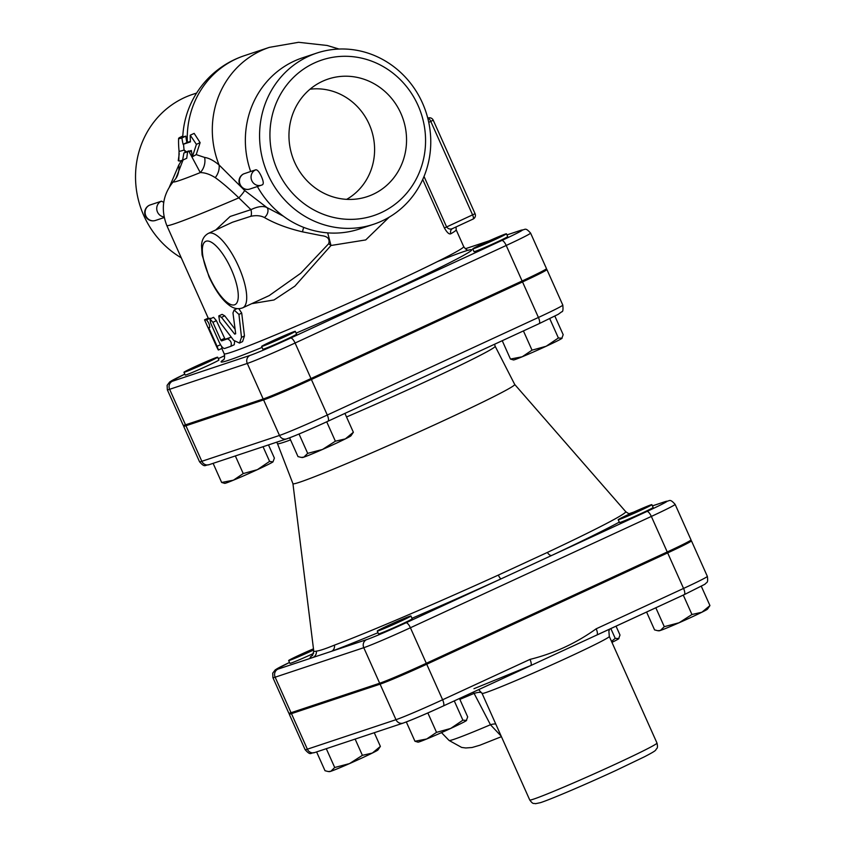 <?xml version="1.0" encoding="UTF-8"?>
<svg xmlns="http://www.w3.org/2000/svg" width="846" height="846" viewBox="0 0 846 846"><rect width="100%" height="100%" fill="white"/><g stroke="black" fill="none" stroke-linecap="round" stroke-linejoin="round"><path stroke-width="1.27" d="M167.339 389.805A40.788 1.428 -24.1 0 0 169.623 389.297A6.155 5.806 -108.4 0 1 172.383 381.25A34.633 1.206 155.9 0 1 184.809 374.133L169.729 381.916L167.106 385.342L167.339 389.805L183.233 425.337A40.788 1.428 -24.1 0 0 185.517 424.829L263.18 398.984A40.788 1.428 -24.1 0 0 310.979 378.553L522.109 280.999A40.788 1.428 -24.1 0 0 546.484 268.626L530.59 233.094C524.932 226.844 525.599 229.964 521.094 230.197A6.155 5.806 -108.4 0 0 520.533 230.419A34.633 1.206 155.9 0 1 501.773 240.497A6.155 2.03 65.2 0 1 506.215 245.467A40.788 1.428 -24.1 0 0 530.59 233.094M181.562 160.507L178.823 164.981A24.597 21.658 -141.3 0 1 176.306 177.829M178.823 164.981L169.401 187.008M187.664 151.233L186.723 158.297L182.599 160.201L183.899 152.978A90.607 3.162 -24.1 0 0 185.623 152.396L191.355 150.482A94.297 88.946 71.6 0 0 192.179 155.209L192.412 156.764L196.399 144.359L190.234 135.201A94.297 88.946 71.6 0 0 190.435 141.874L183.55 144.169A87.624 3.056 155.9 0 1 183.117 144.306A92.891 77.504 -172.8 0 1 181.911 137.951A84.917 2.961 155.9 0 1 178.591 138.49A84.917 2.961 155.9 0 1 179.447 137.634L182.799 136.016M188.658 150.905L200.28 172.595C204.986 172.616 209.977 174.308 215.275 177.66C222.181 182.63 230.038 189.356 238.836 197.858L250.966 209.649L230.154 216.47L215.719 229.985M283.325 216.153L266.881 207.534L244.61 190.435L219.061 164.949C213.721 160.539 208.909 158.033 204.637 157.441A16.402 15.239 -76.2 0 1 200.28 172.595A107.453 3.754 155.9 0 1 173.472 181.499L175.873 178.453L183.043 159.989M204.637 157.441L196.219 154.617L192.412 156.764M191.608 152.079L189.874 150.969M244.61 190.435A16.402 1.988 -44.1 0 1 238.836 197.858A131.193 4.579 155.9 0 1 166.81 225.512L208.296 318.265A131.193 4.579 -24.1 0 0 210.157 318.244L210.686 318.625M418.009 105.359A81.999 77.346 -108.4 0 1 341.604 218.839A81.999 77.346 -108.4 0 1 283.643 89.274A81.999 77.346 -108.4 0 1 418.009 105.359M373.033 194.347A61.959 58.437 -108.4 0 1 362.321 198.017A61.959 58.437 -108.4 0 1 292.304 156.277A61.959 58.437 -108.4 0 1 323.341 80.909A61.959 58.437 -108.4 0 1 401.046 113.755A61.959 58.437 -108.4 0 1 373.033 194.347M373.646 224.264A90.194 85.076 71.6 0 0 422.45 102.969A90.194 85.076 71.6 0 0 316.679 53.108A90.194 85.076 71.6 0 0 264.449 165.552A90.194 85.076 71.6 0 0 373.646 224.264L359.434 228.991A90.194 85.076 -108.4 0 1 282.818 215.772A90.194 85.076 -108.4 0 1 257.385 186.532M243.68 173.885L250.649 171.505A90.194 85.076 -108.4 0 1 302.466 57.835L316.679 53.108M250.649 171.505L255.82 169.782C257.459 169.739 259.331 171.992 261.425 176.539C263.413 181.107 263.772 183.836 262.503 184.724L262.63 184.671A8.196 8.196 0 0 1 261.435 185.179L261.435 185.179A8.196 7.73 71.6 0 0 262.503 184.724M181.266 257.829A90.194 85.076 -108.4 0 1 148.558 224.846A90.194 85.076 -108.4 0 1 192.645 94.382L196.61 93.071M149.753 205.092L161.501 201.179L163.722 202.331M266.881 207.534C263.201 205.705 257.903 206.403 250.966 209.639A6.155 2.157 78.8 0 1 250.828 216.29C256.169 215.17 260.684 215.582 264.386 217.507A6.155 3.892 117.1 0 0 267.759 212.409A6.155 3.892 117.1 0 0 266.881 207.534M251.706 303.672L274.009 299.97L294.905 286.128L330.998 245.488L327.688 232.872M303.735 227.405A6.155 1.364 -76.5 0 0 302.53 231.857L321.417 235.643C327.603 236.256 330.035 238.942 328.713 243.669L330.998 245.488L365.736 239.926L389.171 217.189M264.386 217.507C274.855 223.545 287.577 228.335 302.53 231.857M328.713 243.669L300.7 273.29L269.208 295.592M269.229 295.582L242.781 307.796A40.999 13.547 -114.8 0 0 236.637 262.302A40.999 13.547 -114.8 0 0 208.391 233.369L232.534 222.212L250.828 216.29M149.816 205.07A8.196 8.196 0 0 0 145.195 215.497A8.196 8.196 0 0 0 155.484 220.446L155.484 220.446A8.196 7.73 -108.4 0 1 145.628 215.339A8.196 7.73 -108.4 0 1 149.869 205.049M161.501 201.179A8.196 7.73 71.6 0 0 164.05 216.914M255.82 169.782A8.196 7.73 71.6 0 0 251.579 180.082A8.196 7.73 71.6 0 0 261.435 185.179L249.803 189.049A8.196 7.73 -108.4 0 1 243.881 173.79M428.742 122.384L433.237 120.195A4.103 4.103 0 0 0 428.203 117.975A4.103 3.87 71.6 0 0 427.822 118.133A4.103 1.354 65.2 0 1 430.794 121.443L472.618 214.947A4.103 1.354 65.2 0 1 473.041 219.093L473.041 219.093A4.103 1.354 65.2 0 1 472.999 219.114A4.103 4.103 0 0 0 475.071 213.7L446.614 226.961L424.015 176.454M429.578 117.795A4.103 3.87 71.6 0 0 428.203 117.975L427.748 118.133M218.786 315.918L219.685 321.84L233.686 340.367L239.492 343.064L241.491 337.364L238.942 314.426L234.131 310.017L232.967 312.946L235.685 333.747L234.702 334.128L221.462 317.366L218.786 315.918L222.107 314.363L224.729 315.833L235.029 329.157M238.858 308.727L241.713 313.083L244.462 335.936L242.58 341.594L239.492 343.064M221.409 346.088L222.096 348.341L218.363 350.022M209.977 318.953L210.612 323.013L218.977 341.71C221.081 346.236 222.953 348.499 224.592 348.489L230.842 346.321C231.994 343 230.884 340.504 227.489 338.844L221.567 340.896L220.827 340.071L212.885 322.305L209.977 318.953L213.552 317.313L216.417 320.666L225.089 339.267A131.193 4.579 -24.1 0 0 230.842 337.268L231.254 337.226M234.617 341.424L234.247 344.724L230.969 346.257M422.714 179.489L444.425 228.029C447.1 232.692 449.258 234.596 450.886 233.739A4.103 3.892 59.8 0 1 452.578 228.557M452.8 228.452L473.041 219.093L452.8 228.452C450.41 229.604 448.348 229.107 446.614 226.961L444.425 228.029M230.842 346.321L234.247 344.724M208.296 318.128L204.542 319.809L207.905 327.423M208.243 318.159L204.542 319.809L206.466 319.915C208.528 322.189 209.639 324.684 209.819 327.391L208.698 327.571L217.062 346.278C218.934 351.122 218.723 351.101 216.417 346.236L207.894 327.286M220.52 344.713L217.062 346.278C218.934 351.122 218.723 351.101 216.417 346.236M235.685 333.747L234.702 334.128L235.674 333.662M187.347 142.414A90.194 85.076 71.6 0 1 244.357 55.688A90.194 90.194 0 0 0 182.768 136.618A80.338 2.802 -24.1 0 0 185.845 136.132A88.724 74.025 7.2 0 0 186.913 142.562A83.194 2.908 -24.1 0 0 187.347 142.414L190.403 141.398M190.234 135.201L194.157 133.382L200.121 142.636L196.219 154.617M181.911 137.951L185.845 136.132M183.117 144.306L186.913 142.562M196.399 144.359L200.121 142.636M179.246 153.655L178.252 160.677L178.887 160.624M186.818 151.984L184.09 150.028A89.623 3.13 155.9 0 1 179.066 151.106L178.792 160.814A93.864 3.278 -24.1 0 0 182.599 160.201M183.55 144.169A94.297 88.946 71.6 0 0 184.09 150.028L185.623 152.396M192.825 155.537L192.179 155.209M346.67 199.349A59.061 55.709 71.6 0 0 371.405 129.946A59.061 55.709 71.6 0 0 310.017 89.211M185.93 424.692A40.788 1.428 -24.1 0 0 183.656 426.268A40.788 1.428 -24.1 0 0 185.94 425.76L263.592 399.915A40.788 1.428 -24.1 0 0 311.391 379.494L522.532 281.93A40.788 1.428 -24.1 0 0 546.907 269.557A40.788 1.428 -24.1 0 0 544.623 270.064L544.211 270.202M514.717 384.465L625.68 511.619A170.86 5.964 155.9 0 1 547.373 552.438L498.294 575.111A170.86 5.964 155.9 0 1 334.445 645.128C325.71 648.713 319.693 650.722 316.393 651.134A6.155 6.059 -102.5 0 1 312.893 657.501L277.911 669.144A33.639 1.174 155.9 0 1 289.491 662.46L275.299 669.81L272.708 673.173L272.93 677.688L288.824 713.21A39.794 1.385 -24.1 0 0 291.045 712.723L379.674 683.23A39.794 1.385 -24.1 0 0 426.299 663.296L667.24 551.962A39.794 1.385 -24.1 0 0 691.023 539.896L675.129 504.364C669.387 498.019 670.011 501.308 665.696 501.456A6.155 5.806 -108.4 0 0 665.125 501.678A33.639 1.174 155.9 0 1 646.904 511.47A6.155 2.03 65.2 0 1 651.346 516.43A39.794 1.385 -24.1 0 0 675.129 504.364M514.696 384.454A121.486 4.241 155.9 0 1 514.728 384.486A121.486 4.241 155.9 0 1 405.562 437.964A121.486 4.241 155.9 0 1 292.938 483.701L313.76 651.145A170.86 5.964 155.9 0 0 316.393 651.134M410.945 615.994L412.203 618.796A18.453 0.645 155.9 0 1 395.621 626.918A18.453 0.645 155.9 0 1 378.522 633.865L377.263 631.063A18.453 0.645 155.9 0 1 388.293 625.458A18.453 0.645 155.9 0 1 410.945 615.994A18.453 0.645 155.9 0 1 394.363 624.115A18.453 0.645 155.9 0 1 377.263 631.063M498.294 575.111A6.155 1.026 -114.4 0 0 501.044 578.865L551.814 555.41A176.74 6.165 -24.1 0 0 619.283 522.13M629.53 513.564A6.155 6.059 77.5 0 0 630.154 513.321L633.601 512.137M651.885 504.66L653.144 507.463A18.453 0.645 155.9 0 1 639.386 514.315A18.453 0.645 155.9 0 1 620.488 522.299A18.453 0.645 155.9 0 1 619.462 522.532L618.204 519.73A18.453 0.645 155.9 0 1 634.786 511.608A18.453 0.645 155.9 0 1 651.885 504.66A18.453 0.645 155.9 0 1 638.127 511.513A18.453 0.645 155.9 0 1 619.24 519.497A18.453 0.645 155.9 0 1 618.204 519.73M313.602 653.408A18.453 0.645 155.9 0 1 289.892 663.359L288.645 660.557A18.453 0.645 155.9 0 1 313.475 648.829M312.819 655.079A176.74 6.165 -24.1 0 0 312.893 657.501L331.558 651.293A176.74 6.165 -24.1 0 0 377.993 632.692M334.445 645.128A6.155 5.383 -110.5 0 1 331.558 651.293L366.54 639.65A6.155 5.806 71.6 0 0 363.78 647.698A39.794 1.385 -24.1 0 0 410.405 627.764L651.346 516.43L667.24 551.962M547.373 552.438A6.155 2.972 -115.2 0 0 551.814 555.41L646.904 511.47M291.574 712.543A39.794 1.385 -24.1 0 0 289.237 714.151A39.794 1.385 -24.1 0 0 291.468 713.654L380.087 684.16A39.794 1.385 -24.1 0 0 426.722 664.237L667.663 552.903A39.794 1.385 -24.1 0 0 691.446 540.827A39.794 1.385 -24.1 0 0 689.215 541.324L688.686 541.493M670.973 550.228A18.453 0.645 155.9 0 1 646.989 561.321M429.937 661.625A18.453 0.645 155.9 0 1 414.297 669.059A18.453 0.645 155.9 0 1 398.508 675.668M473.2 692.155A8.196 3.532 -113.1 0 1 474.098 693.382L490.458 724.747L501.192 736.136M495.767 724.017A12.299 4.674 -28.6 0 0 490.458 724.747A83.786 2.929 155.9 0 1 449.099 740.472L441.485 732.615M459.854 699.388A96.825 3.384 -24.1 0 0 474.098 693.382C478.783 692.007 481.437 691.986 482.061 693.318M530.696 665.591L596.747 635.06A6.155 2.03 -114.8 0 0 596.821 635.039A6.155 2.03 -114.8 0 0 596.176 628.811C576.031 643.256 553.971 653.45 529.998 659.394L442.617 699.769A39.794 1.385 155.9 0 1 395.981 719.692L307.362 749.186A39.794 1.385 155.9 0 1 305.131 749.683L289.237 714.151M443.325 705.955L530.569 665.643A6.155 2.03 -114.8 0 0 530.632 665.622A6.155 2.03 -114.8 0 0 529.998 659.394M295.307 331.357L296.565 334.159A18.453 0.645 155.9 0 1 279.984 342.281A18.453 0.645 155.9 0 1 262.884 349.229L261.626 346.416A18.453 0.645 155.9 0 1 275.384 339.574A18.453 0.645 155.9 0 1 294.271 331.579A18.453 0.645 155.9 0 1 295.307 331.357A18.453 0.645 155.9 0 1 278.725 339.479A18.453 0.645 155.9 0 1 261.626 346.416M217.644 357.202L218.903 360.005A18.453 0.645 155.9 0 1 207.873 365.599A18.453 0.645 155.9 0 1 185.221 375.074L183.963 372.272A18.453 0.645 155.9 0 1 200.544 364.15A18.453 0.645 155.9 0 1 217.644 357.202A18.453 0.645 155.9 0 1 206.625 362.797A18.453 0.645 155.9 0 1 183.963 372.272M506.437 233.792L507.695 236.594A18.453 0.645 155.9 0 1 491.114 244.716A18.453 0.645 155.9 0 1 474.014 251.664L472.755 248.861A18.453 0.645 155.9 0 1 483.785 243.267A18.453 0.645 155.9 0 1 506.437 233.792A18.453 0.645 155.9 0 1 489.866 241.914A18.453 0.645 155.9 0 1 472.755 248.861M313.813 377.242A18.453 0.645 155.9 0 1 298.712 384.401A18.453 0.645 155.9 0 1 283.421 390.831M525.028 279.645A18.453 0.645 155.9 0 1 502.651 289.988M562.093 338.231A26.649 0.931 155.9 0 1 561.755 338.506A26.649 0.931 155.9 0 1 546.178 346.247A26.649 0.931 155.9 0 1 522.204 356.779A26.649 0.931 155.9 0 1 513.522 359.962L510.445 359.053L522.204 356.779L532.028 350.17L546.178 346.247L558.392 337.988L562.093 338.231M523.42 330.923L532.028 350.17M502.238 340.705L510.445 359.053M554.86 316.108L563.182 334.688L561.755 338.506M549.741 318.646L558.392 337.988M257.385 469.657A26.649 0.931 155.9 0 1 233.411 480.19A26.649 0.931 155.9 0 1 224.729 483.362L221.652 482.463L233.411 480.19L243.236 473.57L257.385 469.657L269.599 461.387L272.962 461.916A26.649 0.931 155.9 0 1 257.385 469.657M268.489 444.911L274.39 458.098L272.962 461.916M263.043 446.72L269.599 461.387M235.347 455.941L243.236 473.57M350.953 435.796A26.649 0.931 155.9 0 1 345.337 438.905A26.649 0.931 155.9 0 1 322.506 449.459A26.649 0.931 155.9 0 1 303.82 457.157A26.649 0.931 155.9 0 1 302.392 457.517L301.187 457.39L303.82 457.157L307.69 453.371L322.506 449.459L335.376 441.2L345.337 438.905L353.364 432.264L350.953 435.796M289.596 437.805L297.993 456.597L301.187 457.39M344.925 413.398L353.364 432.264M213.107 463.344L221.652 482.463M326.704 421.816L335.376 441.2M299.029 434.009L307.69 453.371M466.59 720.432A26.649 0.931 155.9 0 1 466.262 720.707A26.649 0.931 155.9 0 1 450.685 728.448A26.649 0.931 155.9 0 1 426.712 738.981A26.649 0.931 155.9 0 1 418.03 742.154L414.952 741.255L426.712 738.981L436.536 732.361L450.685 728.448L462.899 720.179L466.59 720.432M427.843 712.945L436.536 732.361M406.323 721.966L414.952 741.255M459.463 698.5L467.679 716.89L466.262 720.707M454.27 700.9L462.899 720.179M660.398 630.46A26.649 0.931 155.9 0 1 658.971 630.82L657.765 630.704L660.398 630.46L664.279 626.675L679.084 622.762A26.649 0.931 155.9 0 1 660.398 630.46M707.531 609.099A26.649 0.931 155.9 0 1 701.916 612.218A26.649 0.931 155.9 0 1 679.084 622.762L691.954 614.513L701.916 612.218L709.942 605.577L707.531 609.099M701.345 586.352L709.942 605.577M683.272 595.087L691.954 614.513M655.819 607.777L664.279 626.675M646.587 612.039L654.571 629.9L657.765 630.704M610.833 628.557L615.222 638.349L618.912 638.593A26.649 0.931 155.9 0 1 618.585 638.867A26.649 0.931 155.9 0 1 611.944 642.378M616.025 626.156L620.002 635.05L618.585 638.867M611.521 641.416L615.222 638.349M377.972 749.926A26.649 0.931 155.9 0 1 372.356 753.046A26.649 0.931 155.9 0 1 349.525 763.589A26.649 0.931 155.9 0 1 330.828 771.288A26.649 0.931 155.9 0 1 329.411 771.647L328.206 771.531L330.828 771.288L334.709 767.502L349.525 763.589L362.395 755.341L372.356 753.046L380.383 746.405L377.972 749.926M316.594 751.914L325.012 770.727L328.206 771.531M374.26 732.721L380.383 746.405M355.13 739.087L362.395 755.341M326.292 748.689L334.709 767.502M313.612 650.003A18.453 0.645 155.9 0 1 288.645 660.557M522.109 280.999L506.215 245.467L295.085 343.021A40.788 1.428 -24.1 0 1 247.286 363.452L169.623 389.297L185.517 424.829M269.44 47.344A90.194 85.076 -108.4 0 0 219.061 164.949A16.402 12.521 -46.6 0 1 215.275 177.66M450.886 233.739A131.193 4.579 -24.1 0 0 456.174 229.826L463.703 246.651A131.193 4.579 155.9 0 1 345.824 304.401A131.193 4.579 155.9 0 1 224.19 353.797C224.877 357.467 224.55 359.561 223.207 360.079M223.566 359.687A137.348 4.79 -24.1 0 0 262.07 347.41M296.1 333.134A137.348 4.79 -24.1 0 0 448.972 263.064A137.348 4.79 -24.1 0 0 437.615 261.52M263.18 398.984L247.286 363.452A6.155 5.806 71.6 0 1 250.046 355.405L172.383 381.25M310.979 378.553L295.085 343.021A6.155 2.03 65.2 0 0 290.633 338.062A34.633 1.206 155.9 0 1 250.046 355.405M501.773 240.497L290.633 338.062M489.104 240.846L465.289 248.766L488.798 240.983M521.094 230.197L506.944 234.913L520.533 230.419M218.289 358.63L224.687 355.669L218.289 358.63M209.332 276.674A34.845 11.506 65.2 0 1 213.488 243.659A34.845 11.506 65.2 0 1 238.117 298.723A34.845 11.506 65.2 0 1 209.332 276.674M216.417 320.666L212.885 322.305M224.37 338.432L220.827 340.071M225.089 339.267L221.567 340.896M230.842 337.268L227.489 338.844M210.157 318.244L206.466 319.915M224.729 315.833L221.462 317.366M241.713 313.083L238.942 314.426M244.462 335.936L241.491 337.364M185.94 425.76L201.834 461.292A40.788 1.428 155.9 0 1 199.55 461.8L183.656 426.268M291.045 712.723L275.151 677.191L363.78 647.698L379.674 683.23M272.93 677.688A39.794 1.385 -24.1 0 0 275.151 677.191A6.155 5.806 71.6 0 1 277.911 669.144M546.907 269.557L562.802 305.089A40.788 1.428 155.9 0 1 538.426 317.462L327.286 415.026A40.788 1.428 155.9 0 1 279.487 435.447L201.834 461.292A6.155 5.806 -108.4 0 0 209.047 464.697L286.699 438.852A6.155 5.806 -108.4 0 1 279.487 435.447L263.592 399.915M522.532 281.93L538.426 317.462A6.155 2.03 65.2 0 1 539.061 323.69A6.155 2.03 65.2 0 1 538.997 323.722L327.994 421.213M311.391 379.494L327.286 415.026A6.155 2.03 -114.8 0 1 327.931 421.245L539.061 323.69L558.233 314.321L561.765 311.762C562.918 311.888 563.256 309.657 562.802 305.089M287.27 438.619A34.633 1.206 -24.1 0 0 327.857 421.276A6.155 2.03 -114.8 0 0 327.931 421.245C311.095 429.112 289.089 438.291 286.699 438.852M292.938 483.701L277.477 443.642A119.233 4.156 -24.1 0 0 290.538 439.909M346.522 416.983A119.233 4.156 -24.1 0 0 495.164 346.268L514.728 384.486M411.97 618.289A176.74 6.165 -24.1 0 0 501.044 578.865L405.964 622.804A33.639 1.174 155.9 0 1 366.54 639.65M426.299 663.296L410.405 627.764A6.155 2.03 -114.8 0 0 405.964 622.804M631.539 513.067A176.74 6.165 -24.1 0 0 630.154 513.321L633.294 512.274M652.446 505.897L665.125 501.678M691.446 540.827L707.341 576.359A39.794 1.385 155.9 0 1 683.557 588.435L596.176 628.811M667.663 552.903L683.557 588.435A6.155 2.03 -114.8 0 1 684.203 594.664A6.155 2.03 -114.8 0 1 684.128 594.685L596.885 634.997A77.895 2.718 155.9 0 1 596.747 635.06M426.722 664.237L442.617 699.769A6.155 2.03 -114.8 0 1 443.262 705.987L531.404 665.273M529.744 799.988C533.382 804.99 533.72 802.917 535.476 803.7L540.361 802.685C549.805 799.745 585.337 784.612 615.973 770.442L644.314 756.853C655.703 750.973 655.238 750.508 655.83 749.947C656.612 747.896 658.262 749.133 656.993 743.063A69.7 2.432 155.9 0 1 615.328 764.213A69.7 2.432 155.9 0 1 529.744 799.988L482.061 693.392A69.7 2.432 -24.1 0 0 567.645 657.617A69.7 2.432 -24.1 0 0 609.31 636.467L608.877 631.074L609.723 629.075M403.764 722.865A33.639 1.174 -24.1 0 0 443.188 706.019A6.155 2.03 -114.8 0 0 443.262 705.987C427.061 713.485 413.705 719.185 403.193 723.087A6.155 5.806 71.6 0 1 395.981 719.692L380.087 684.16M291.468 713.654L307.362 749.186A6.155 5.806 -108.4 0 0 314.575 752.591L403.193 723.087M173.472 181.499C162.76 194.559 160.539 209.226 166.81 225.512M463.703 246.651C465.977 249.612 467.764 250.765 469.054 250.109L469.044 250.109M164.177 217.549L155.484 220.446M339.056 49.047L327.201 45.483L298.564 42.3L269.419 47.344L244.357 55.688M243.785 173.821A8.196 8.196 0 0 0 239.725 184.618A8.196 8.196 0 0 0 249.803 189.049M242.781 307.796C238.086 309.551 233.464 308.631 228.917 305.015C221.99 299.78 215.349 290.358 208.983 276.748L202.109 254.942L201.528 245.731C201.718 239.926 204.002 235.812 208.391 233.369M475.071 213.7L433.237 120.195M221.811 348.467L224.19 353.797M456.174 229.826L456.057 226.94M236.975 308.642L234.131 310.017M178.591 138.49A94.297 94.297 0 0 0 179.066 151.106M209.047 464.697C204.721 464.877 205.134 468.092 199.55 461.8M277.477 443.642L276.674 442.183M494.55 344.259L495.164 346.268M652.425 505.866L665.696 501.456M312.449 655.523L313.76 651.145M625.68 511.619C627.954 513.353 629.339 513.998 629.815 513.554M501.424 736.676L479.872 745.231L472.036 747.515L465.786 747.97L461.673 747.441L449.099 740.472M656.993 743.063L609.31 636.467M482.061 693.392L478.646 689.638M473.961 688.707L531.425 665.263M314.575 752.591C310.302 752.707 310.884 756.06 305.131 749.683M707.341 576.359C708.409 583.814 706.399 581.985 705.025 584.195L684.203 594.664L595.7 635.568"/></g></svg>

